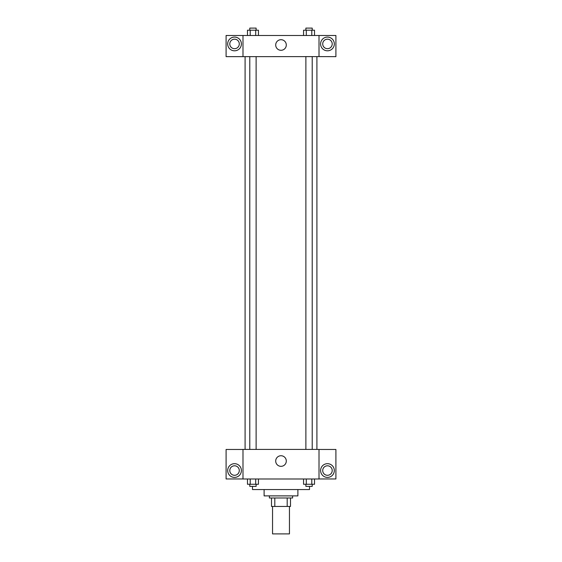 <?xml version="1.0" encoding="UTF-8"?>
<svg xmlns="http://www.w3.org/2000/svg" width="562" height="562" viewBox="0 0 562 562"><rect width="100%" height="100%" fill="white"/><g stroke="black" fill="none" stroke-linecap="round" stroke-linejoin="round"><path stroke-width="0.84" d="M272.549 506.446L272.549 533.9L289.451 533.9L289.451 506.446M287.196 497.995L287.196 506.446L271.495 506.446L271.495 497.995M287.196 506.446L290.505 506.446L290.505 497.995L290.505 506.446M292.612 495.888L292.612 497.995L269.388 497.995L269.388 495.888M274.804 497.995L274.804 506.446M297.895 489.551L297.895 495.888L264.105 495.888L264.105 489.551M309.507 486.383L309.507 489.551L252.493 489.551L252.493 486.383M319.012 478.993L242.988 478.993L242.988 449.424L319.012 449.424L319.012 478.993M234.537 477.405A6.863 6.863 0 0 1 228.593 467.113A6.863 6.863 0 0 1 240.48 467.113A6.863 6.863 0 0 1 234.537 477.405M242.988 478.957L226.093 478.957L226.093 449.459L242.988 449.459M229.788 470.542A4.749 4.749 0 0 1 234.537 465.793A4.749 4.749 0 0 1 239.293 470.542A4.749 4.749 0 0 1 234.537 475.297A4.749 4.749 0 0 1 229.788 470.542M281 466.334A5.297 5.297 0 0 1 276.413 458.388A5.297 5.297 0 0 1 285.587 458.388A5.297 5.297 0 0 1 281 466.334M327.463 477.405A6.863 6.863 0 0 1 321.52 467.113A6.863 6.863 0 0 1 333.406 467.113A6.863 6.863 0 0 1 327.463 477.405M319.012 478.957L335.907 478.957L335.907 449.459L319.012 449.459M322.707 470.542A4.749 4.749 0 0 1 327.463 465.793A4.749 4.749 0 0 1 332.212 470.542A4.749 4.749 0 0 1 327.463 475.297A4.749 4.749 0 0 1 322.707 470.542M316.905 56.607L316.905 449.424M305.876 449.424L305.876 56.607M256.124 56.607L256.124 449.424M319.012 56.607L335.907 56.643L335.907 35.49L319.012 35.49L319.012 56.607L242.988 56.643L226.093 56.643L226.093 35.49L242.988 35.49L242.988 56.607M239.293 43.941A4.749 4.749 0 0 1 234.537 48.69A4.749 4.749 0 0 1 229.788 43.941A4.749 4.749 0 0 1 234.537 39.185A4.749 4.749 0 0 1 239.293 43.941M234.537 50.805A6.863 6.863 0 0 1 228.593 40.506A6.863 6.863 0 0 1 240.48 40.506A6.863 6.863 0 0 1 234.537 50.805M332.212 43.941A4.749 4.749 0 0 1 325.089 48.051A4.749 4.749 0 0 1 325.089 39.825A4.749 4.749 0 0 1 332.212 43.941M327.463 50.805A6.863 6.863 0 0 1 321.52 40.506A6.863 6.863 0 0 1 333.406 40.506A6.863 6.863 0 0 1 327.463 50.805M319.012 35.49L242.988 35.49M275.703 44.995A5.297 5.297 0 0 1 283.648 40.408A5.297 5.297 0 0 1 283.648 49.582A5.297 5.297 0 0 1 275.703 44.995M314.53 35.49L314.53 30.215L303.557 30.215L303.557 35.49M311.791 30.215L311.791 35.49M306.304 30.215L306.304 35.49M305.876 30.215L305.876 28.1L312.212 28.1L312.212 30.215M258.443 35.49L258.443 30.215L247.47 30.215L247.47 35.49M255.696 30.215L255.696 35.49M250.209 30.215L250.209 35.49M249.788 30.215L249.788 28.1L256.124 28.1L256.124 30.215M314.53 478.993L314.53 484.268L303.557 484.268L303.557 478.993M311.791 478.993L311.791 484.268M306.304 478.993L306.304 484.268M312.212 484.268L312.212 486.383L305.876 486.383L305.876 484.268M258.443 478.993L258.443 484.268L247.47 484.268L247.47 478.993M255.696 478.993L255.696 484.268M250.209 478.993L250.209 484.268M256.124 484.268L256.124 486.383L249.788 486.383L249.788 484.268M245.095 56.607L245.095 449.424M312.212 449.424L312.212 56.607M249.788 56.607L249.788 449.424"/></g></svg>
